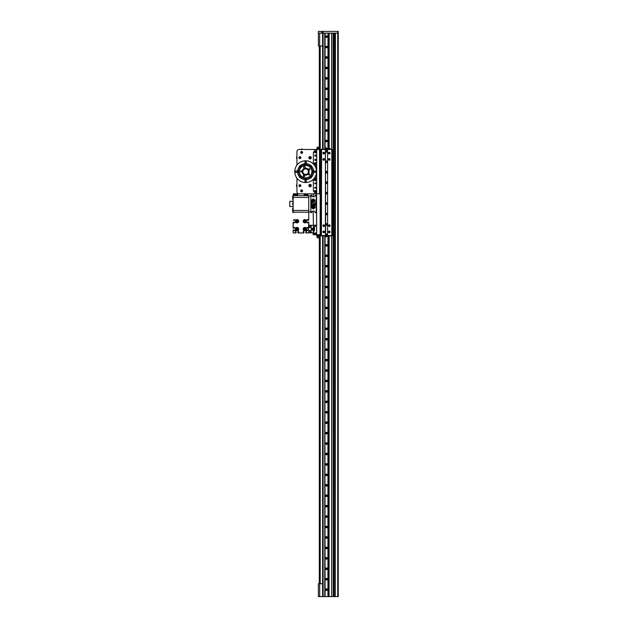 <?xml version="1.0" encoding="UTF-8"?>
<svg xmlns="http://www.w3.org/2000/svg" width="628" height="628" viewBox="0 0 628 628"><rect width="100%" height="100%" fill="white"/><g stroke="black" fill="none" stroke-linecap="round" stroke-linejoin="round"><path stroke-width="0.94" d="M296.432 221.221L296.73 220.695L297.633 221.221L297.334 221.739L296.432 221.221L297.334 221.739L297.334 220.695L296.432 221.221M297.86 222.65A1.649 1.649 0 0 1 295.6 222.045A1.649 1.649 0 0 1 296.204 219.792A1.649 1.649 0 0 1 298.465 220.397A1.649 1.649 0 0 1 297.86 222.65M297.641 222.273A1.217 1.217 0 0 1 295.976 221.825A1.217 1.217 0 0 1 296.424 220.169A1.217 1.217 0 0 1 298.088 220.609A1.217 1.217 0 0 1 297.641 222.273M305.922 222.485A1.649 1.649 0 0 1 303.591 222.281A1.649 1.649 0 0 1 303.795 219.957A1.649 1.649 0 0 1 306.119 220.161A1.649 1.649 0 0 1 305.922 222.485M305.64 222.155A1.217 1.217 0 0 1 303.921 222.006A1.217 1.217 0 0 1 304.078 220.287A1.217 1.217 0 0 1 305.789 220.436A1.217 1.217 0 0 1 305.64 222.155M305.247 221.684L305.067 220.656L304.47 220.758L304.651 221.786L305.247 221.684M306.119 230.107A1.649 1.649 0 0 1 303.795 230.311A1.649 1.649 0 0 1 303.591 227.988A1.649 1.649 0 0 1 305.922 227.783A1.649 1.649 0 0 1 306.119 230.107M305.789 229.832A1.217 1.217 0 0 1 304.078 229.981A1.217 1.217 0 0 1 303.921 228.262A1.217 1.217 0 0 1 305.64 228.113A1.217 1.217 0 0 1 305.789 229.832M305.318 229.432L304.965 228.451L304.392 228.663L304.29 229.251L305.318 229.432M298.465 229.872A1.649 1.649 0 0 1 296.204 230.476A1.649 1.649 0 0 1 295.6 228.223A1.649 1.649 0 0 1 297.86 227.619A1.649 1.649 0 0 1 298.465 229.872M298.088 229.652A1.217 1.217 0 0 1 296.424 230.099A1.217 1.217 0 0 1 295.976 228.435A1.217 1.217 0 0 1 297.641 227.995A1.217 1.217 0 0 1 298.088 229.652M297.554 229.346L297.554 228.741L296.51 228.741L297.028 229.652L297.554 229.346M308.56 228.035L308.772 222.312L308.772 227.305L311.292 227.611L311.292 230.484L308.772 230.782L308.772 232.525L308.772 230.138L307.759 229.919L308.458 229.919M307.068 230.782L308.419 229.919L308.419 228.176L307.728 228.145L307.689 227.305L307.728 228.145M308.505 222.139L307.728 222.124L307.689 222.956L306.558 222.524L306.511 220.043L307.689 219.478L307.759 220.35L308.772 220.122L308.772 212.178L293.119 212.178L293.119 211.652M305.812 232.698L305.757 231.913L306.558 231.913L305.757 231.913M305.867 232.87L308.332 232.957A0.432 0.432 0 0 0 308.772 232.525L308.772 230.782M297.986 232.698L297.9 231.952L297.9 232.643L297.939 231.913L298.771 231.881L297.939 231.913M298.041 232.87L303.764 232.957L298.127 232.957M303.151 231.913L303.952 231.913L303.151 231.913L303.952 231.913L303.936 232.698M302.304 232.957L303.764 232.957L302.304 232.957M293.378 229.966L294.163 229.95L294.194 230.782L294.163 229.95M293.205 230.052L293.119 232.525A0.432 0.432 0 0 0 293.551 232.957L295.937 232.957L293.551 232.957L295.937 232.957L293.637 232.957L296.024 232.87L296.165 231.952L296.165 232.643L296.126 231.913L295.293 231.881L295.851 230.696L298.214 230.696L298.771 231.881M293.378 222.179L294.163 222.124L294.194 222.956L294.163 222.124M293.205 222.226L293.119 227.948L293.119 222.312M293.119 226.488L293.119 227.948L293.119 226.488M293.323 228.035L294.163 228.145L294.194 227.305L295.38 227.87L295.38 230.225L294.194 230.782M293.119 197.396L308.772 197.396L308.772 195.653L293.119 195.653L293.119 212.829M293.378 220.302L294.163 220.318L294.194 219.478L295.38 220.043L295.38 222.398L294.194 222.956M308.246 212.178L308.772 212.178L308.772 210.435L293.119 210.435M308.772 195.653L308.246 195.653M308.772 197.396L308.772 210.435M308.772 212.829L308.772 211.871M293.033 206.526L289.751 206.526L289.751 201.305L293.033 201.305M293.119 211.832L293.119 196.007M292.554 198.676L292.554 199.225L292.554 198.676M292.962 197.428L292.962 196.148M292.554 197.106L292.554 196.47M292.962 204.108L292.962 203.511M292.554 211.173L292.962 211.871L292.962 210.796M292.554 211.455L292.554 210.922M292.554 209.171L292.962 209.862L292.962 208.206L292.554 208.622M292.554 209.446L292.554 208.889M312.304 207.224L312.187 200.685M312.885 201.141L312.885 200.434L312.885 201.141M312.885 206.769L312.885 205.835L312.885 206.769M312.187 205.489L312.838 205.489L312.838 206.274L312.187 206.274M312.187 202.294L312.838 202.294L312.187 202.232M311.724 206.259L313.027 207.405L313.027 208.904L311.724 207.782L311.724 200.057L313.027 198.927L315.028 200.057L315.028 203.307L316.245 203.307L316.245 195.245L315.028 195.245L315.028 196.124L313.027 196.792L311.724 196.124L311.724 195.222L310.86 195.222L310.86 212.609L311.724 212.609L311.724 211.707L313.027 211.039L311.724 211.707M313.725 196.792L315.028 196.124M313.027 207.405L315.028 206.157M316.245 203.307L316.245 204.524L315.028 204.524L315.028 207.782L313.027 208.904M315.028 203.307L315.028 204.524M313.898 211.047L315.028 211.707L315.028 212.594L316.245 212.594L316.245 204.524M315.028 201.674L313.725 200.426L311.755 201.337M313.027 200.426L313.027 198.927L313.725 198.927L313.725 200.426M313.027 211.039L313.725 211.039M311.99 206.439L311.99 206.855L311.99 206.439M307.084 194.79L304.376 194.79L307.767 194.79L307.084 194.79L307.202 193.966M307.814 194.829L304.337 194.829L304.337 195.441L307.814 195.441L307.814 194.829M296.903 194.79L294.116 194.79L297.507 194.79L296.903 194.79L296.942 193.966M313.144 229.919L313.325 232.823L309.392 232.823L309.219 230.712L310.342 230.405M310.86 225.609A0.479 0.479 0 0 0 310.381 226.088A0.479 0.479 0 0 0 310.86 226.567A0.479 0.479 0 0 0 311.331 226.088A0.479 0.479 0 0 0 310.86 225.609M310.86 231.528A0.479 0.479 0 0 0 310.381 231.999A0.479 0.479 0 0 0 310.86 232.478A0.479 0.479 0 0 0 311.331 231.999A0.479 0.479 0 0 0 310.86 231.528M312.375 229.887A0.871 0.871 0 0 0 312.595 229.919A0.871 0.871 0 0 1 312.375 229.887A0.871 0.871 0 0 0 312.595 229.919L312.885 229.919M310.342 227.689L309.219 227.383L309.392 225.271L313.325 225.271L313.498 228.176L312.595 228.176A0.871 0.871 0 0 0 311.967 229.652A0.871 0.871 0 0 1 312.595 228.176A0.871 0.871 0 0 0 311.967 229.652M312.595 229.856L312.995 230.146L312.195 230.146L312.595 229.856M311.967 229.769L313.223 229.769L311.967 229.385L312.595 229.189M311.951 232.87L313.458 232.87L311.896 232.823M312.595 206.439A0.871 0.871 0 0 1 312.375 206.408A0.871 0.871 0 0 0 312.595 206.439L312.885 206.439M312.187 204.799A0.871 0.871 0 0 1 312.595 204.697A0.871 0.871 0 0 0 312.187 204.799M313.144 206.439L313.498 207.405M312.187 201.792L313.498 201.965L313.498 204.697L312.595 204.697M312.187 206.541L312.956 206.714M311.967 206.29L313.223 206.29L312.595 205.717M312.995 206.675L313.223 205.906M312.242 207.185L312.972 207.405M312.187 206.738L313.152 207.02L312.273 207.209M313.639 225.405L311.896 225.271M313.121 211.039L313.498 226.959M305.86 193.919L306.668 193.919L305.86 193.919M306.911 193.919L305.239 193.919L306.911 193.919M305.059 193.966L307.084 193.966M304.941 193.966L305.059 194.79M305.742 193.919L306.676 193.919L305.742 193.919M307.037 193.919L305.106 193.919L307.037 193.919M294.72 193.966L296.903 193.966M294.681 193.966L294.72 194.79M295.388 193.919L296.392 193.919L295.388 193.919M296.856 193.919L294.775 193.919L296.856 193.919M295.333 193.919L296.369 193.919L295.333 193.919M296.887 193.919L294.744 193.919L296.887 193.919M305.294 195.653L304.25 195.481L304.25 193.832L293.99 193.832L297.641 193.832L297.641 195.481L296.597 195.653M304.25 193.832L307.901 193.832L307.901 195.481L305.294 195.481M307.901 193.832L313.294 193.832L313.294 196.792L313.294 193.832L316.598 193.832L316.598 234.699L313.121 234.699L313.639 234.699L313.639 230.641L314.51 230.641M295.034 195.653L296.597 195.481M295.034 195.481L293.99 195.481L293.99 193.832L293.292 193.832L293.292 195.653M315.554 225.986L314.934 225.742L315.554 225.491M314.934 233.569L315.649 233.569L314.934 233.569M315.554 226.386L315.915 225.436M313.639 225.216L313.639 230.523L314.51 230.523L314.51 227.305L314.51 230.782L313.639 230.782L313.639 227.305L313.639 230.641M314.51 203.833L314.51 207.091L314.51 203.833L313.639 203.833L313.639 201.659M314.51 230.523L314.51 227.305L313.639 227.305M313.121 234.699L313.121 232.823L313.121 234.699M313.121 229.44L313.121 228.176L313.121 229.44M314.597 233.569A0.699 0.699 0 0 1 315.287 232.87A0.699 0.699 0 0 1 315.986 233.569A0.699 0.699 0 0 1 315.287 234.26A0.699 0.699 0 0 1 314.597 233.569M315.028 201.69A0.699 0.699 0 0 1 314.628 200.827M314.597 225.742A0.699 0.699 0 0 1 315.287 225.044A0.699 0.699 0 0 1 315.986 225.742A0.699 0.699 0 0 1 315.287 226.441A0.699 0.699 0 0 1 314.597 225.742M313.639 229.62L313.639 228.466L313.639 229.62M313.121 201.659L313.121 200.426L313.121 201.659M313.121 205.96L313.121 204.697L313.121 205.96M313.639 203.833L313.639 207.311M303.12 231.881L303.677 230.696L306.04 230.696L306.558 231.913M306.943 230.735L306.511 227.87L307.689 227.305M307.759 228.176L308.419 228.176M295.325 231.913L296.126 231.913L295.293 231.881M294.163 227.344L294.163 228.145L294.194 227.305M294.163 219.517L294.163 220.318L294.194 219.478M307.689 219.478L307.728 220.318M307.689 222.956L307.728 222.124M293.119 232.525L293.119 230.138M293.433 220.35L294.124 220.35M293.433 228.176L294.124 228.176M294.124 229.919L293.433 229.919M296.165 232.643L296.165 231.952M297.9 231.952L297.9 232.643M303.983 232.643L303.983 231.952M308.332 232.957L305.954 232.957L308.332 232.957M308.419 229.919L307.759 229.919M308.458 222.092L307.759 222.092M307.759 220.35L308.458 220.35M327.989 596.6L328.248 235.571L328.201 596.6L335.36 596.6L333.625 596.6L333.625 33.143M329.064 148.561L329.064 33.143L328.201 33.143L328.248 149.48L328.248 33.143L324.77 33.143L324.77 149.48M327.942 235.916L327.942 596.6L324.77 596.6L325.076 235.916M326.505 580.037A0.824 0.824 0 0 1 325.681 579.212A0.824 0.824 0 0 1 326.505 578.38A0.824 0.824 0 0 1 327.337 579.212A0.824 0.824 0 0 1 326.505 580.037M326.505 569.604A0.824 0.824 0 0 1 325.681 568.772A0.824 0.824 0 0 1 326.505 567.947A0.824 0.824 0 0 1 327.337 568.772A0.824 0.824 0 0 1 326.505 569.604M326.505 559.163A0.824 0.824 0 0 1 325.681 558.339A0.824 0.824 0 0 1 326.505 557.515A0.824 0.824 0 0 1 327.337 558.339A0.824 0.824 0 0 1 326.505 559.163M326.505 548.731A0.824 0.824 0 0 1 325.681 547.906A0.824 0.824 0 0 1 326.505 547.082A0.824 0.824 0 0 1 327.337 547.906A0.824 0.824 0 0 1 326.505 548.731M326.505 538.298A0.824 0.824 0 0 1 325.681 537.474A0.824 0.824 0 0 1 326.505 536.642A0.824 0.824 0 0 1 327.337 537.474A0.824 0.824 0 0 1 326.505 538.298M326.505 527.865A0.824 0.824 0 0 1 325.681 527.033A0.824 0.824 0 0 1 326.505 526.209A0.824 0.824 0 0 1 327.337 527.033A0.824 0.824 0 0 1 326.505 527.865M326.505 517.425A0.824 0.824 0 0 1 325.681 516.601A0.824 0.824 0 0 1 326.505 515.776A0.824 0.824 0 0 1 327.337 516.601A0.824 0.824 0 0 1 326.505 517.425M326.505 506.992A0.824 0.824 0 0 1 325.681 506.168A0.824 0.824 0 0 1 326.505 505.344A0.824 0.824 0 0 1 327.337 506.168A0.824 0.824 0 0 1 326.505 506.992M326.505 496.56A0.824 0.824 0 0 1 325.681 495.735A0.824 0.824 0 0 1 326.505 494.911A0.824 0.824 0 0 1 327.337 495.735A0.824 0.824 0 0 1 326.505 496.56M326.505 486.127A0.824 0.824 0 0 1 325.681 485.303A0.824 0.824 0 0 1 326.505 484.471A0.824 0.824 0 0 1 327.337 485.303A0.824 0.824 0 0 1 326.505 486.127M326.505 475.694A0.824 0.824 0 0 1 325.681 474.862A0.824 0.824 0 0 1 326.505 474.038A0.824 0.824 0 0 1 327.337 474.862A0.824 0.824 0 0 1 326.505 475.694M326.505 465.254A0.824 0.824 0 0 1 325.681 464.43A0.824 0.824 0 0 1 326.505 463.605A0.824 0.824 0 0 1 327.337 464.43A0.824 0.824 0 0 1 326.505 465.254M326.505 454.821A0.824 0.824 0 0 1 325.681 453.997A0.824 0.824 0 0 1 326.505 453.173A0.824 0.824 0 0 1 327.337 453.997A0.824 0.824 0 0 1 326.505 454.821M326.505 444.389A0.824 0.824 0 0 1 325.681 443.564A0.824 0.824 0 0 1 326.505 442.732A0.824 0.824 0 0 1 327.337 443.564A0.824 0.824 0 0 1 326.505 444.389M326.505 433.956A0.824 0.824 0 0 1 325.681 433.124A0.824 0.824 0 0 1 326.505 432.3A0.824 0.824 0 0 1 327.337 433.124A0.824 0.824 0 0 1 326.505 433.956M326.505 423.515A0.824 0.824 0 0 1 325.681 422.691A0.824 0.824 0 0 1 326.505 421.867A0.824 0.824 0 0 1 327.337 422.691A0.824 0.824 0 0 1 326.505 423.515M326.505 413.083A0.824 0.824 0 0 1 325.681 412.258A0.824 0.824 0 0 1 326.505 411.434A0.824 0.824 0 0 1 327.337 412.258A0.824 0.824 0 0 1 326.505 413.083M326.505 402.65A0.824 0.824 0 0 1 325.681 401.826A0.824 0.824 0 0 1 326.505 400.994A0.824 0.824 0 0 1 327.337 401.826A0.824 0.824 0 0 1 326.505 402.65M326.505 392.217A0.824 0.824 0 0 1 325.681 391.385A0.824 0.824 0 0 1 326.505 390.561A0.824 0.824 0 0 1 327.337 391.385A0.824 0.824 0 0 1 326.505 392.217M326.505 381.777A0.824 0.824 0 0 1 325.681 380.953A0.824 0.824 0 0 1 326.505 380.128A0.824 0.824 0 0 1 327.337 380.953A0.824 0.824 0 0 1 326.505 381.777M326.505 371.344A0.824 0.824 0 0 1 325.681 370.52A0.824 0.824 0 0 1 326.505 369.696A0.824 0.824 0 0 1 327.337 370.52A0.824 0.824 0 0 1 326.505 371.344M326.505 360.912A0.824 0.824 0 0 1 325.681 360.087A0.824 0.824 0 0 1 326.505 359.263A0.824 0.824 0 0 1 327.337 360.087A0.824 0.824 0 0 1 326.505 360.912M326.505 350.479A0.824 0.824 0 0 1 325.681 349.655A0.824 0.824 0 0 1 326.505 348.823A0.824 0.824 0 0 1 327.337 349.655A0.824 0.824 0 0 1 326.505 350.479M326.505 340.046A0.824 0.824 0 0 1 325.681 339.214A0.824 0.824 0 0 1 326.505 338.39A0.824 0.824 0 0 1 327.337 339.214A0.824 0.824 0 0 1 326.505 340.046M326.505 329.606A0.824 0.824 0 0 1 325.681 328.782A0.824 0.824 0 0 1 326.505 327.957A0.824 0.824 0 0 1 327.337 328.782A0.824 0.824 0 0 1 326.505 329.606M326.505 319.173A0.824 0.824 0 0 1 325.681 318.349A0.824 0.824 0 0 1 326.505 317.525A0.824 0.824 0 0 1 327.337 318.349A0.824 0.824 0 0 1 326.505 319.173M326.505 308.74A0.824 0.824 0 0 1 325.681 307.916A0.824 0.824 0 0 1 326.505 307.084A0.824 0.824 0 0 1 327.337 307.916A0.824 0.824 0 0 1 326.505 308.74M326.505 298.308A0.824 0.824 0 0 1 325.681 297.476A0.824 0.824 0 0 1 326.505 296.651A0.824 0.824 0 0 1 327.337 297.476A0.824 0.824 0 0 1 326.505 298.308M326.505 287.867A0.824 0.824 0 0 1 325.681 287.043A0.824 0.824 0 0 1 326.505 286.219A0.824 0.824 0 0 1 327.337 287.043A0.824 0.824 0 0 1 326.505 287.867M326.505 277.435A0.824 0.824 0 0 1 325.681 276.61A0.824 0.824 0 0 1 326.505 275.786A0.824 0.824 0 0 1 327.337 276.61A0.824 0.824 0 0 1 326.505 277.435M326.505 267.002A0.824 0.824 0 0 1 325.681 266.178A0.824 0.824 0 0 1 326.505 265.346A0.824 0.824 0 0 1 327.337 266.178A0.824 0.824 0 0 1 326.505 267.002M326.505 256.569A0.824 0.824 0 0 1 325.681 255.737A0.824 0.824 0 0 1 326.505 254.913A0.824 0.824 0 0 1 327.337 255.737A0.824 0.824 0 0 1 326.505 256.569M326.505 246.129A0.824 0.824 0 0 1 325.681 245.305A0.824 0.824 0 0 1 326.505 244.48A0.824 0.824 0 0 1 327.337 245.305A0.824 0.824 0 0 1 326.505 246.129M326.505 235.696A0.824 0.824 0 0 1 325.681 234.872A0.824 0.824 0 0 1 326.505 234.048A0.824 0.824 0 0 1 327.337 234.872A0.824 0.824 0 0 1 326.505 235.696M326.505 225.264A0.824 0.824 0 0 1 325.681 224.439A0.824 0.824 0 0 1 326.505 223.615A0.824 0.824 0 0 1 327.337 224.439A0.824 0.824 0 0 1 326.505 225.264M326.505 214.831A0.824 0.824 0 0 1 325.681 214.007A0.824 0.824 0 0 1 326.505 213.175A0.824 0.824 0 0 1 327.337 214.007A0.824 0.824 0 0 1 326.505 214.831M326.505 204.398A0.824 0.824 0 0 1 325.681 203.566A0.824 0.824 0 0 1 326.505 202.742A0.824 0.824 0 0 1 327.337 203.566A0.824 0.824 0 0 1 326.505 204.398M326.505 193.958A0.824 0.824 0 0 1 325.681 193.134A0.824 0.824 0 0 1 326.505 192.309A0.824 0.824 0 0 1 327.337 193.134A0.824 0.824 0 0 1 326.505 193.958M326.505 183.525A0.824 0.824 0 0 1 325.681 182.701A0.824 0.824 0 0 1 326.505 181.877A0.824 0.824 0 0 1 327.337 182.701A0.824 0.824 0 0 1 326.505 183.525M326.505 173.093A0.824 0.824 0 0 1 325.681 172.268A0.824 0.824 0 0 1 326.505 171.436A0.824 0.824 0 0 1 327.337 172.268A0.824 0.824 0 0 1 326.505 173.093M326.505 162.66A0.824 0.824 0 0 1 325.681 161.828A0.824 0.824 0 0 1 326.505 161.004A0.824 0.824 0 0 1 327.337 161.828A0.824 0.824 0 0 1 326.505 162.66M326.505 152.219A0.824 0.824 0 0 1 325.681 151.395A0.824 0.824 0 0 1 326.505 150.571A0.824 0.824 0 0 1 327.337 151.395A0.824 0.824 0 0 1 326.505 152.219M326.505 141.787A0.824 0.824 0 0 1 325.681 140.962A0.824 0.824 0 0 1 326.505 140.138A0.824 0.824 0 0 1 327.337 140.962A0.824 0.824 0 0 1 326.505 141.787M326.505 131.354A0.824 0.824 0 0 1 325.681 130.53A0.824 0.824 0 0 1 326.505 129.698A0.824 0.824 0 0 1 327.337 130.53A0.824 0.824 0 0 1 326.505 131.354M326.505 120.921A0.824 0.824 0 0 1 325.681 120.089A0.824 0.824 0 0 1 326.505 119.265A0.824 0.824 0 0 1 327.337 120.089A0.824 0.824 0 0 1 326.505 120.921M326.505 110.481A0.824 0.824 0 0 1 325.681 109.657A0.824 0.824 0 0 1 326.505 108.832A0.824 0.824 0 0 1 327.337 109.657A0.824 0.824 0 0 1 326.505 110.481M326.505 100.048A0.824 0.824 0 0 1 325.681 99.224A0.824 0.824 0 0 1 326.505 98.4A0.824 0.824 0 0 1 327.337 99.224A0.824 0.824 0 0 1 326.505 100.048M326.505 89.616A0.824 0.824 0 0 1 325.681 88.791A0.824 0.824 0 0 1 326.505 87.967A0.824 0.824 0 0 1 327.337 88.791A0.824 0.824 0 0 1 326.505 89.616M326.505 79.183A0.824 0.824 0 0 1 325.681 78.359A0.824 0.824 0 0 1 326.505 77.527A0.824 0.824 0 0 1 327.337 78.359A0.824 0.824 0 0 1 326.505 79.183M326.505 68.75A0.824 0.824 0 0 1 325.681 67.918A0.824 0.824 0 0 1 326.505 67.094A0.824 0.824 0 0 1 327.337 67.918A0.824 0.824 0 0 1 326.505 68.75M326.505 58.31A0.824 0.824 0 0 1 325.681 57.486A0.824 0.824 0 0 1 326.505 56.661A0.824 0.824 0 0 1 327.337 57.486A0.824 0.824 0 0 1 326.505 58.31M326.505 47.877A0.824 0.824 0 0 1 325.681 47.053A0.824 0.824 0 0 1 326.505 46.229A0.824 0.824 0 0 1 327.337 47.053A0.824 0.824 0 0 1 326.505 47.877M326.505 37.445A0.824 0.824 0 0 1 325.681 36.62A0.824 0.824 0 0 1 326.505 35.788A0.824 0.824 0 0 1 327.337 36.62A0.824 0.824 0 0 1 326.505 37.445M326.505 590.469A0.824 0.824 0 0 1 325.681 589.645A0.824 0.824 0 0 1 326.505 588.821A0.824 0.824 0 0 1 327.337 589.645A0.824 0.824 0 0 1 326.505 590.469M325.076 149.134L325.076 33.143L323.028 33.143L323.028 31.4L322.596 31.4L322.596 149.48L322.596 46.009L322.596 149.48L322.596 46.009L319.691 46.009L319.691 33.143L319.691 46.009L318.388 46.009L318.388 33.143L323.028 33.143L322.596 33.143L322.596 46.009M327.942 149.48L327.989 33.143M328.201 596.6L328.201 235.571L325.602 235.916L327.808 235.571M328.201 149.48L328.201 33.143L338.249 33.143L338.249 596.6L335.242 596.6L335.43 33.143L337.809 33.143L337.809 31.4L318.388 31.4L318.388 33.143L322.596 33.143M322.91 235.571L322.91 596.6L324.77 596.6L324.77 235.571M322.596 583.734L322.596 235.571L322.706 583.734L319.291 583.734L319.291 235.571L319.291 583.734L318.388 583.734L319.691 583.734L319.691 596.6L322.808 596.6L322.596 235.571L322.596 596.6M320.413 234.699L320.413 235.571L321.434 235.571L321.41 149.48L325.414 149.48L321.607 149.48L321.41 235.571L324.802 235.571L325.076 596.6M322.91 33.143L322.91 149.48M324.857 33.143L324.857 149.134L324.857 33.143M324.857 235.916L324.927 596.6L324.857 235.916M323.114 149.48L323.114 33.143L324.77 33.143M323.114 159.159L323.114 159.63M323.114 235.571L323.114 596.6M326.599 35.796L326.599 37.437L326.591 35.796M326.599 46.229L326.599 47.869L326.591 46.229M326.599 56.669L326.599 58.31L326.591 56.661M326.599 67.102L326.599 68.742L326.591 67.102M326.599 77.534L326.599 79.175L326.591 77.534M326.599 87.967L326.599 89.608L326.591 87.967M326.599 98.4L326.599 100.048L326.591 98.4M326.599 108.84L326.599 110.481L326.591 108.84M326.599 119.273L326.599 120.914L326.591 119.273M326.599 129.706L326.599 131.346L326.591 129.706M326.599 140.138L326.599 141.779L326.591 140.138M326.599 150.579L326.599 152.219L326.591 150.571M326.599 161.011L326.599 162.652L326.591 161.011M326.599 171.444L326.599 173.085L326.591 171.444M326.599 181.877L326.599 183.517L326.591 181.877M326.599 192.317L326.599 193.958L326.591 192.309M326.599 202.75L326.599 204.39L326.591 202.75M326.599 213.182L326.599 214.823L326.591 213.182M326.599 223.615L326.599 225.256L326.591 223.615M326.599 234.048L326.599 235.696L326.591 234.048M326.599 244.488L326.599 246.129L326.591 244.488M326.599 254.921L326.599 256.562L326.591 254.921M326.599 265.354L326.599 266.994L326.591 265.354M326.599 275.786L326.599 277.427L326.591 275.786M326.599 286.227L326.599 287.867L326.591 286.219M326.599 296.659L326.599 298.3L326.591 296.659M326.599 307.092L326.599 308.733L326.591 307.092M326.599 317.525L326.599 319.165L326.591 317.525M326.599 327.965L326.599 329.606L326.591 327.957M326.599 338.398L326.599 340.038L326.591 338.398M326.599 348.83L326.599 350.471L326.591 348.83M326.599 359.263L326.599 360.904L326.591 359.263M326.599 369.696L326.599 371.344L326.591 369.696M326.599 380.136L326.599 381.777L326.591 380.136M326.599 390.569L326.599 392.21L326.591 390.569M326.599 401.002L326.599 402.642L326.591 401.002M326.599 411.434L326.599 413.075L326.591 411.434M326.599 421.875L326.599 423.515L326.591 421.867M326.599 432.307L326.599 433.948L326.591 432.307M326.599 442.74L326.599 444.381L326.591 442.74M326.599 453.173L326.599 454.813L326.591 453.173M326.599 463.613L326.599 465.254L326.591 463.605M326.599 474.046L326.599 475.686L326.591 474.046M326.599 484.478L326.599 486.119L326.591 484.478M326.599 494.911L326.599 496.552L326.591 494.911M326.599 505.344L326.599 506.992L326.591 505.344M326.599 515.784L326.599 517.425L326.591 515.784M326.599 526.217L326.599 527.858L326.591 526.217M326.599 536.65L326.599 538.29L326.591 536.65M326.599 547.082L326.599 548.723L326.591 547.082M326.599 557.523L326.599 559.163L326.591 557.515M326.599 567.955L326.599 569.596L326.591 567.955M326.599 578.388L326.599 580.029L326.591 578.388M326.599 588.821L326.599 590.461L326.591 588.821M329.166 149.48L329.166 149.064L329.064 149.48M329.127 153.373L329.441 152.871L329.064 153.263M329.064 231.12L329.064 232.713M329.064 235.571L329.064 596.6L329.166 235.571M331.67 33.143L331.67 149.48M331.67 235.571L331.67 596.6L331.78 235.571M329.166 33.143L329.166 148.561M329.166 159.135L329.166 159.638M329.166 225.421L329.166 225.884M329.166 231.096L329.166 232.729M331.78 149.48L331.78 33.143L333.24 33.143L333.24 596.6L335.43 596.6L334.834 596.6L334.85 33.143M333.468 33.143L333.24 596.6L333.468 33.143M338.249 33.143L338.249 596.6L338.249 31.4L337.809 31.4M335.203 33.143L335.203 596.6L335.203 33.143M326.356 35.804L326.356 37.429M326.356 46.236L326.356 47.861M326.356 56.677L326.356 58.302M326.356 67.11L326.356 68.735M326.356 77.542L326.356 79.167M326.356 87.975L326.356 89.6M326.356 98.415L326.356 100.033M326.356 108.848L326.356 110.473M326.356 119.281L326.356 120.906M326.356 129.713L326.356 131.338M326.356 140.146L326.356 141.771M326.356 150.587L326.356 152.212M326.356 161.019L326.356 162.644M326.356 171.452L326.356 173.077M326.356 181.885L326.356 183.509M326.356 192.325L326.356 193.95M326.356 202.758L326.356 204.383M326.356 213.19L326.356 214.815M326.356 223.623L326.356 225.248M326.356 234.063L326.356 235.681M326.356 244.496L326.356 246.121M326.356 254.929L326.356 256.554M326.356 265.361L326.356 266.986M326.356 275.794L326.356 277.419M326.356 286.235L326.356 287.86M326.356 296.667L326.356 298.292M326.356 307.1L326.356 308.725M326.356 317.533L326.356 319.157M326.356 327.973L326.356 329.598M326.356 338.406L326.356 340.031M326.356 348.838L326.356 350.463M326.356 359.271L326.356 360.896M326.356 369.711L326.356 371.329M326.356 380.144L326.356 381.769M326.356 390.577L326.356 392.202M326.356 401.009L326.356 402.634M326.356 411.442L326.356 413.067M326.356 421.883L326.356 423.507M326.356 432.315L326.356 433.94M326.356 442.748L326.356 444.373M326.356 453.18L326.356 454.805M326.356 463.621L326.356 465.246M326.356 474.054L326.356 475.679M326.356 484.486L326.356 486.111M326.356 494.919L326.356 496.544M326.356 505.359L326.356 506.977M326.356 515.792L326.356 517.417M326.356 526.225L326.356 527.85M326.356 536.657L326.356 538.282M326.356 547.09L326.356 548.715M326.356 557.531L326.356 559.155M326.356 567.963L326.356 569.588M326.356 578.396L326.356 580.021M326.356 588.829L326.356 590.453M326.34 35.812L326.34 37.429M326.34 46.244L326.34 47.861M326.34 56.677L326.34 58.294M326.34 67.11L326.34 68.727M326.34 77.55L326.34 79.167M326.34 87.983L326.34 89.6M326.34 98.415L326.34 100.033M326.34 108.848L326.34 110.465M326.34 119.281L326.34 120.898M326.34 129.721L326.34 131.338M326.34 140.154L326.34 141.771M326.34 150.587L326.34 152.204M326.34 161.019L326.34 162.636M326.34 171.46L326.34 173.077M326.34 181.892L326.34 183.509M326.34 192.325L326.34 193.942M326.34 202.758L326.34 204.375M326.34 213.198L326.34 214.815M326.34 223.631L326.34 225.248M326.34 234.063L326.34 235.681M326.34 244.496L326.34 246.113M326.34 254.929L326.34 256.546M326.34 265.369L326.34 266.986M326.34 275.802L326.34 277.419M326.34 286.235L326.34 287.852M326.34 296.667L326.34 298.284M326.34 307.108L326.34 308.725M326.34 317.54L326.34 319.157M326.34 327.973L326.34 329.59M326.34 338.406L326.34 340.023M326.34 348.846L326.34 350.463M326.34 359.279L326.34 360.896M326.34 369.711L326.34 371.329M326.34 380.144L326.34 381.761M326.34 390.577L326.34 392.194M326.34 401.017L326.34 402.634M326.34 411.45L326.34 413.067M326.34 421.883L326.34 423.5M326.34 432.315L326.34 433.932M326.34 442.756L326.34 444.373M326.34 453.188L326.34 454.805M326.34 463.621L326.34 465.238M326.34 474.054L326.34 475.671M326.34 484.494L326.34 486.111M326.34 494.927L326.34 496.544M326.34 505.359L326.34 506.977M326.34 515.792L326.34 517.409M326.34 526.225L326.34 527.842M326.34 536.665L326.34 538.282M326.34 547.098L326.34 548.715M326.34 557.531L326.34 559.148M326.34 567.963L326.34 569.58M326.34 578.404L326.34 580.021M326.34 588.836L326.34 590.453M335.219 33.143L335.242 596.6M324.786 33.143L324.786 149.48M333.837 33.143L333.774 596.6L334.85 596.6M324.55 159.394A0.824 0.824 0 0 1 323.726 160.219A0.824 0.824 0 0 1 322.902 159.394A0.824 0.824 0 0 1 323.726 158.57A0.824 0.824 0 0 1 324.55 159.394M320.413 193.832L320.413 149.48L321.41 149.48L319.503 149.48L319.503 193.832M320.413 235.571L325.414 235.571L325.414 149.48L332.243 149.48L332.243 235.571L325.602 235.571L327.604 235.571L327.604 149.48L325.414 149.48L325.642 235.571L325.414 149.48M316.598 234.699L316.598 235.571L316.598 234.699M319.503 149.48L316.598 149.48L316.598 193.832L316.598 149.134L319.636 149.48L319.636 193.832L319.503 149.48L321.434 149.48M319.503 234.699L319.503 235.571L316.685 235.571L316.685 234.699M316.685 193.832L316.685 149.48M319.636 234.699L319.636 235.571L319.636 234.699M324.55 153.138A0.824 0.824 0 0 1 323.726 153.962A0.824 0.824 0 0 1 322.902 153.138A0.824 0.824 0 0 1 323.726 152.306A0.824 0.824 0 0 1 324.55 153.138M322.902 225.656A0.824 0.824 0 0 1 323.726 224.832A0.824 0.824 0 0 1 324.55 225.656A0.824 0.824 0 0 1 323.726 226.48A0.824 0.824 0 0 1 322.902 225.656M322.902 231.913A0.824 0.824 0 0 1 323.726 231.088A0.824 0.824 0 0 1 324.55 231.913A0.824 0.824 0 0 1 323.726 232.745A0.824 0.824 0 0 1 322.902 231.913M330.116 153.138A0.824 0.824 0 0 1 329.292 153.962A0.824 0.824 0 0 1 328.468 153.138A0.824 0.824 0 0 1 329.292 152.306A0.824 0.824 0 0 1 330.116 153.138M330.116 159.394A0.824 0.824 0 0 1 329.292 160.219A0.824 0.824 0 0 1 328.468 159.394A0.824 0.824 0 0 1 329.292 158.57A0.824 0.824 0 0 1 330.116 159.394M328.468 231.913A0.824 0.824 0 0 1 329.292 231.088A0.824 0.824 0 0 1 330.116 231.913A0.824 0.824 0 0 1 329.292 232.745A0.824 0.824 0 0 1 328.468 231.913M328.468 225.656A0.824 0.824 0 0 1 329.292 224.832A0.824 0.824 0 0 1 330.116 225.656A0.824 0.824 0 0 1 329.292 226.48A0.824 0.824 0 0 1 328.468 225.656M325.414 235.571L325.602 235.916L324.802 235.916M325.602 235.916L321.293 235.916L322.211 235.571M317.674 235.916L321.685 235.916L316.912 235.571M325.202 149.48L321.685 149.48M318.82 149.134L317.03 149.134L318.82 149.134M324.817 149.48L321.685 149.134M332.243 149.48L327.604 149.48M332.243 235.916L327.416 235.916L332.243 235.916M318.294 235.916L318.804 235.916L318.294 235.916M318.891 149.134L318.891 147.313L317.156 147.313L317.156 148.593M317.156 149.48L316.771 149.064L318.592 149.064L317.792 148.561M317.156 147.219L318.891 147.219L317.156 147.219M317.061 149.48L317.061 149.064L317.061 149.48M317.061 148.64L317.061 147.313L317.061 148.64M318.977 237.219L318.977 235.83L318.977 237.219M318.977 235.571L318.977 237.745L318.977 235.571M317.156 237.831L318.891 237.831L317.156 237.831M317.061 236.411L317.061 237.745L317.061 236.411M318.891 235.571L318.891 237.745L317.156 237.745L317.156 236.458M325.642 149.503L327.604 149.503L325.642 149.503M325.791 148.797L326.364 147.878L325.697 147.823L325.594 149.103L326.364 147.878L325.594 149.103M325.885 149.126L326.505 148.13A0.699 0.699 0 0 1 327.023 149.291L325.995 149.291A0.699 0.699 0 0 1 325.885 149.126L326.018 148.907M326.128 149.291L327.023 149.291M325.642 235.547L327.604 235.547L325.642 235.547M327.133 235.924L326.505 236.921A0.699 0.699 0 0 1 325.995 235.759L327.023 235.759A0.699 0.699 0 0 1 327.133 235.924L326.992 236.144M329.912 149.417L329.025 149.417L329.912 149.417M329.292 152.486A0.652 0.652 0 0 0 328.64 153.138A0.652 0.652 0 0 0 329.292 153.789A0.652 0.652 0 0 0 329.943 153.138A0.652 0.652 0 0 0 329.292 152.486M329.103 159.63L329.48 159.159L329.103 159.63M329.394 158.751A0.652 0.652 0 0 0 328.648 159.292A0.652 0.652 0 0 0 329.19 160.038A0.652 0.652 0 0 0 329.936 159.496A0.652 0.652 0 0 0 329.394 158.751M323.514 153.844A0.738 0.738 0 0 1 323.02 152.926A0.738 0.738 0 0 1 323.938 152.423A0.738 0.738 0 0 1 324.433 153.342A0.738 0.738 0 0 1 323.514 153.844M323.946 152.926L323.506 153.342L323.946 152.926M323.451 160.085A0.738 0.738 0 0 1 323.043 159.119A0.738 0.738 0 0 1 324.001 158.711A0.738 0.738 0 0 1 324.409 159.669A0.738 0.738 0 0 1 323.451 160.085M323.969 158.79A0.652 0.652 0 0 0 323.122 159.151A0.652 0.652 0 0 0 323.483 159.999A0.652 0.652 0 0 0 324.331 159.638A0.652 0.652 0 0 0 323.969 158.79M324.024 231.928L323.428 231.905L324.024 231.928M324.307 231.614A0.652 0.652 0 0 0 323.428 231.339A0.652 0.652 0 0 0 323.145 232.219A0.652 0.652 0 0 0 324.024 232.493A0.652 0.652 0 0 0 324.307 231.614M324.017 225.719L323.428 225.593L324.017 225.719M324.346 225.46A0.652 0.652 0 0 0 323.53 225.036A0.652 0.652 0 0 0 323.106 225.852A0.652 0.652 0 0 0 323.922 226.276A0.652 0.652 0 0 0 324.346 225.46M329.567 225.766L329.009 225.538L329.567 225.766M329.936 225.57A0.652 0.652 0 0 0 329.205 225.005A0.652 0.652 0 0 0 328.648 225.742A0.652 0.652 0 0 0 329.378 226.3A0.652 0.652 0 0 0 329.936 225.57M332.597 172.001L332.597 173.352M332.667 193.173L332.667 191.697L332.667 193.173M333.076 192.199L333.076 192.851M317.572 148.561L318.137 148.561M329.417 148.561L328.593 149.064L330.422 149.064L329.967 148.561M329.048 148.561L329.598 148.561M317.933 235.987L316.771 235.987L317.226 236.489M315.437 155.226L315.146 155.917L315.437 155.226M308.623 165.855A0.824 0.824 0 0 1 307.783 165.659M309.894 157.173L310.483 157.298L310.256 158.319L309.486 157.612L309.894 157.173M310.868 158.468A1.075 1.075 0 0 1 309.345 158.539A1.075 1.075 0 0 1 309.282 157.016A1.075 1.075 0 0 1 310.805 156.945A1.075 1.075 0 0 1 310.868 158.468M310.099 184.97L310.585 185.896L310.051 186.171L309.565 185.244L310.099 184.97M310.57 186.524A1.075 1.075 0 0 1 309.117 186.069A1.075 1.075 0 0 1 309.573 184.616A1.075 1.075 0 0 1 311.033 185.072A1.075 1.075 0 0 1 310.57 186.524M301.519 152.054L301.762 152.824L301.519 152.054M301.385 190.567L301.895 191.187L301.385 190.567M302.225 190.229A0.871 0.871 0 0 1 302.28 191.462A0.871 0.871 0 0 1 301.055 191.516A0.871 0.871 0 0 1 301 190.284A0.871 0.871 0 0 1 302.225 190.229M301.087 191.477A0.816 0.816 0 0 0 302.241 191.422A0.816 0.816 0 0 0 302.194 190.268A0.816 0.816 0 0 0 301.04 190.323A0.816 0.816 0 0 0 301.087 191.477M300.859 152.683A0.816 0.816 0 0 0 301.887 153.216A0.816 0.816 0 0 0 302.421 152.196A0.816 0.816 0 0 0 301.393 151.662A0.816 0.816 0 0 0 300.859 152.683M301.338 149.417L302.468 149.417L302.052 149.009L302.468 149.417L300.812 149.417L301.723 149.009M296.463 157.746L296.871 158.484L296.871 156.827L296.463 157.243M296.463 158.068L296.463 157.573M296.871 186.124L296.871 185.189M296.463 185.888L296.463 185.425M314.989 151.434L314.793 151.898L315.594 152.227L315.79 151.764L314.989 151.434M314.581 151.536A0.761 0.761 0 0 0 314.997 152.541A0.761 0.761 0 0 0 316.002 152.125A0.761 0.761 0 0 0 315.586 151.12A0.761 0.761 0 0 0 314.581 151.536M314.926 163.311L314.809 163.798L315.656 164.002L315.774 163.516L314.926 163.311M314.55 163.484A0.761 0.761 0 0 0 315.115 164.403A0.761 0.761 0 0 0 316.033 163.829A0.761 0.761 0 0 0 315.468 162.911A0.761 0.761 0 0 0 314.55 163.484M301.636 191.485A0.612 0.612 0 0 0 302.249 190.873A0.612 0.612 0 0 0 301.636 190.268A0.612 0.612 0 0 0 301.032 190.873A0.612 0.612 0 0 0 301.636 191.485M299.901 158.264A0.612 0.612 0 0 0 300.506 157.659A0.612 0.612 0 0 0 299.901 157.047A0.612 0.612 0 0 0 299.289 157.659A0.612 0.612 0 0 0 299.901 158.264M299.901 186.265A0.612 0.612 0 0 0 300.506 185.653A0.612 0.612 0 0 0 299.901 185.048A0.612 0.612 0 0 0 299.289 185.653A0.612 0.612 0 0 0 299.901 186.265M299.03 193.832A2.088 2.088 0 0 1 296.942 191.744L296.942 178.179M296.942 172.017L296.942 171.295M296.942 165.133L296.942 151.568A2.088 2.088 0 0 1 299.03 149.48L316.598 149.48M302.853 171.656A2.779 2.779 0 0 1 305.64 168.877A2.779 2.779 0 0 1 308.419 171.656A2.779 2.779 0 0 1 305.64 174.443A2.779 2.779 0 0 1 302.853 171.656M302.508 171.656A3.132 3.132 0 0 1 305.64 168.524A3.132 3.132 0 0 1 308.772 171.656A3.132 3.132 0 0 1 305.64 174.788A3.132 3.132 0 0 1 303.928 169.034A3.132 3.132 0 0 1 308.262 169.945M299.901 184.703A0.958 0.958 0 0 0 298.944 185.653A0.958 0.958 0 0 0 299.901 186.61A0.958 0.958 0 0 0 300.859 185.653A0.958 0.958 0 0 0 299.901 184.703M301.636 153.397A0.958 0.958 0 0 0 302.594 152.439A0.958 0.958 0 0 0 301.636 151.481A0.958 0.958 0 0 0 300.686 152.439A0.958 0.958 0 0 0 301.636 153.397M315.287 152.259A0.424 0.424 0 0 0 315.719 151.835A0.424 0.424 0 0 0 315.287 151.403A0.424 0.424 0 0 0 314.864 151.835A0.424 0.424 0 0 0 315.287 152.259M315.287 164.081A0.424 0.424 0 0 0 315.719 163.657A0.424 0.424 0 0 0 315.287 163.233A0.424 0.424 0 0 0 314.864 163.657A0.424 0.424 0 0 0 315.287 164.081M315.287 191.909A0.424 0.424 0 0 0 315.719 191.485A0.424 0.424 0 0 0 315.287 191.053A0.424 0.424 0 0 0 314.864 191.485A0.424 0.424 0 0 0 315.287 191.909M315.287 180.087A0.424 0.424 0 0 0 315.719 179.655A0.424 0.424 0 0 0 315.287 179.231A0.424 0.424 0 0 0 314.864 179.655A0.424 0.424 0 0 0 315.287 180.087M310.075 186.783A1.217 1.217 0 0 0 311.292 185.566A1.217 1.217 0 0 0 310.075 184.349A1.217 1.217 0 0 0 308.858 185.566A1.217 1.217 0 0 0 310.075 186.783M310.075 158.963A1.217 1.217 0 0 0 311.292 157.746A1.217 1.217 0 0 0 310.075 156.529A1.217 1.217 0 0 0 308.858 157.746A1.217 1.217 0 0 0 310.075 158.963M299.901 158.617A0.958 0.958 0 0 0 300.859 157.659A0.958 0.958 0 0 0 299.901 156.702A0.958 0.958 0 0 0 298.944 157.659A0.958 0.958 0 0 0 299.901 158.617M301.636 191.83A0.958 0.958 0 0 0 302.594 190.873A0.958 0.958 0 0 0 301.636 189.915A0.958 0.958 0 0 0 300.686 190.873A0.958 0.958 0 0 0 301.636 191.83M305.64 178.179A6.523 6.523 0 0 0 312.163 171.656A6.523 6.523 0 0 0 305.64 165.133A6.523 6.523 0 0 0 299.116 171.656A6.523 6.523 0 0 0 305.64 178.179M305.64 178.69L305.64 179.404L305.64 178.69M300.412 176.523L300.412 177.245L300.412 176.523M298.245 171.295L298.245 172.017L298.245 171.295M300.412 166.075L300.412 166.789L300.412 166.075M305.64 163.908L305.64 164.622L305.64 163.908M313.027 171.295L313.027 172.017L313.027 171.295M310.868 176.523L310.868 177.245L310.868 176.523M305.64 179.655A7.999 7.999 0 0 0 306.283 179.632L306.417 179.443A0.871 0.871 0 0 1 304.996 179.632A7.999 7.999 0 0 0 305.64 179.655M310.821 177.748A0.871 0.871 0 0 1 310.248 177.496L309.722 176.963A6.696 6.696 0 0 0 312.281 170.785L313.027 170.785A0.871 0.871 0 0 1 313.615 171.012A7.999 7.999 0 0 0 311.731 166.475A0.871 0.871 0 0 1 311.48 167.048L310.946 167.574A6.696 6.696 0 0 0 309.722 166.349A6.696 6.696 0 0 1 312.281 172.527L313.027 172.527A0.871 0.871 0 0 0 313.615 172.3A7.999 7.999 0 0 1 311.731 176.837A0.871 0.871 0 0 1 310.821 177.748A7.999 7.999 0 0 0 311.731 176.837L311.692 176.617A0.871 0.871 0 0 1 311.731 176.837A7.999 7.999 0 0 1 304.996 179.632L304.863 179.443A7.826 7.826 0 0 1 300.679 177.708A0.871 0.871 0 0 1 300.459 177.748A7.999 7.999 0 0 1 299.548 176.837A7.999 7.999 0 0 0 300.459 177.748A0.871 0.871 0 0 1 299.548 176.837L299.587 176.617A0.871 0.871 0 0 1 299.799 176.272L300.333 175.738A6.696 6.696 0 0 0 301.558 176.963A6.696 6.696 0 0 1 298.944 171.656A6.696 6.696 0 0 0 298.999 172.527L298.245 172.527A0.871 0.871 0 0 1 297.664 172.3A7.999 7.999 0 0 1 297.648 172.009A7.999 7.999 0 0 0 297.664 172.3L297.853 172.433A7.826 7.826 0 0 0 299.587 176.617A0.871 0.871 0 0 0 299.548 176.837A7.999 7.999 0 0 1 297.664 172.3A0.871 0.871 0 0 1 297.664 171.012A7.999 7.999 0 0 0 297.648 171.303A7.999 7.999 0 0 1 299.548 166.475L299.587 166.695A0.871 0.871 0 0 1 300.459 165.564A7.999 7.999 0 0 0 299.548 166.475A7.999 7.999 0 0 1 300.459 165.564L300.679 165.604A7.826 7.826 0 0 1 304.863 163.869A0.871 0.871 0 0 1 304.996 163.68L304.863 163.869A0.871 0.871 0 0 0 304.768 164.269L304.768 165.015A6.696 6.696 0 0 1 306.511 165.015A6.696 6.696 0 0 0 300.333 167.574A6.696 6.696 0 0 1 301.558 166.349L301.032 165.816A0.871 0.871 0 0 0 300.459 165.564A7.999 7.999 0 0 1 306.283 163.68A7.999 7.999 0 0 0 304.996 163.68A0.871 0.871 0 0 1 306.283 163.68A7.999 7.999 0 0 1 311.143 165.847A7.999 7.999 0 0 0 310.821 165.564A0.871 0.871 0 0 1 311.731 166.475A7.999 7.999 0 0 0 311.449 166.153A7.999 7.999 0 0 1 311.731 166.475L311.692 166.695A7.826 7.826 0 0 1 313.427 170.879L313.615 171.012A7.999 7.999 0 0 1 313.615 172.3A7.999 7.999 0 0 0 313.615 171.012A0.871 0.871 0 0 1 313.615 172.3L313.427 172.433A7.826 7.826 0 0 1 311.692 176.617A0.871 0.871 0 0 0 311.48 176.272L310.946 175.738A6.696 6.696 0 0 1 301.558 176.963L301.032 177.496A0.871 0.871 0 0 1 300.679 177.708A7.826 7.826 0 0 0 304.863 179.443A0.871 0.871 0 0 1 304.768 179.051L304.768 178.297A6.696 6.696 0 0 0 306.511 178.297L306.511 179.051A0.871 0.871 0 0 1 306.417 179.443A7.826 7.826 0 0 0 310.601 177.708A7.826 7.826 0 0 1 310.201 178.014L309.847 178.258L310.295 178.164M297.641 171.436A7.999 7.999 0 0 0 297.641 171.876A7.999 7.999 0 0 1 297.641 171.436M316.598 166.004L315.539 166.004A11.304 11.304 0 0 0 313.38 163.304L313.38 152.18A11.304 11.304 0 0 0 315.539 149.48L299.03 149.48M315.287 152.785A0.958 0.958 0 0 0 316.245 151.835A0.958 0.958 0 0 0 315.287 150.877A0.958 0.958 0 0 0 314.338 151.835A0.958 0.958 0 0 0 315.287 152.785M315.287 164.614A0.958 0.958 0 0 0 316.245 163.657A0.958 0.958 0 0 0 315.287 162.699A0.958 0.958 0 0 0 314.338 163.657A0.958 0.958 0 0 0 315.287 164.614M315.287 156.089A0.518 0.518 0 0 0 315.813 155.571A0.518 0.518 0 0 0 315.287 155.045A0.518 0.518 0 0 0 314.769 155.571A0.518 0.518 0 0 0 315.287 156.089M315.287 160.438A0.518 0.518 0 0 0 315.813 159.92A0.518 0.518 0 0 0 315.287 159.394A0.518 0.518 0 0 0 314.769 159.92A0.518 0.518 0 0 0 315.287 160.438M315.287 190.527A0.958 0.958 0 0 0 314.338 191.485A0.958 0.958 0 0 0 315.287 192.435A0.958 0.958 0 0 0 316.245 191.485A0.958 0.958 0 0 0 315.287 190.527M315.539 193.832A11.304 11.304 0 0 0 313.38 191.132L313.38 180.008A11.304 11.304 0 0 0 315.539 177.308L316.598 177.308M315.287 180.613A0.958 0.958 0 0 0 316.245 179.655A0.958 0.958 0 0 0 315.287 178.697A0.958 0.958 0 0 0 314.338 179.655A0.958 0.958 0 0 0 315.287 180.613M315.287 183.918A0.518 0.518 0 0 0 315.813 183.392A0.518 0.518 0 0 0 315.287 182.874A0.518 0.518 0 0 0 314.769 183.392A0.518 0.518 0 0 0 315.287 183.918M315.287 188.267A0.518 0.518 0 0 0 315.813 187.741A0.518 0.518 0 0 0 315.287 187.222A0.518 0.518 0 0 0 314.769 187.741A0.518 0.518 0 0 0 315.287 188.267M309.423 169.709A4.263 4.263 0 0 0 308.945 168.971M301.424 171.012A4.263 4.263 0 0 0 301.385 171.884A0.518 0.518 0 0 1 300.686 171.719A0.518 0.518 0 0 1 300.836 170.997A0.518 0.518 0 0 1 301.558 171.146A0.518 0.518 0 0 1 301.409 171.868M308.662 174.655A4.263 4.263 0 0 0 309.212 173.972M309.518 169.693A4.349 4.349 0 0 0 308.992 168.893M301.346 170.957A4.349 4.349 0 0 0 301.299 171.923M308.701 174.741A4.349 4.349 0 0 0 309.306 173.995M303.74 168.744A3.478 3.478 0 0 1 308.552 169.756A3.478 3.478 0 0 1 307.539 174.568A3.478 3.478 0 0 1 302.727 173.556A3.478 3.478 0 0 1 303.74 168.744M309.062 176.9A6.264 6.264 0 0 1 300.396 175.079A6.264 6.264 0 0 1 302.217 166.412A6.264 6.264 0 0 1 310.884 168.233A6.264 6.264 0 0 1 309.062 176.9M309.141 168.744A0.518 0.518 0 0 1 309.863 168.901A0.518 0.518 0 0 1 309.714 169.623A0.518 0.518 0 0 1 308.992 169.466A0.518 0.518 0 0 1 309.141 168.744M308.874 174.058A0.518 0.518 0 0 1 309.596 174.207A0.518 0.518 0 0 1 309.447 174.929A0.518 0.518 0 0 1 308.725 174.78A0.518 0.518 0 0 1 308.874 174.058M308.772 171.656A3.132 3.132 0 0 1 303.018 173.367M303.418 175.188L304.329 175.008L303.418 175.188M304.635 175.353A0.801 0.801 0 0 1 304.556 176.484A0.801 0.801 0 0 1 303.426 176.413A0.801 0.801 0 0 1 303.505 175.275A0.801 0.801 0 0 1 304.635 175.353M304.415 168.218L303.638 167.723L304.415 168.218M304.886 166.616A0.801 0.801 0 0 1 305.137 167.723A0.801 0.801 0 0 1 304.031 167.966A0.801 0.801 0 0 1 303.779 166.86A0.801 0.801 0 0 1 304.886 166.616M296.549 170.934A0.785 0.785 0 0 1 296.973 171.954A0.785 0.785 0 0 1 295.945 172.378A0.785 0.785 0 0 1 295.529 171.358A0.785 0.785 0 0 1 296.549 170.934M315.327 170.934A0.785 0.785 0 0 1 315.751 171.954A0.785 0.785 0 0 1 314.73 172.378A0.785 0.785 0 0 1 314.306 171.358A0.785 0.785 0 0 1 315.327 170.934M305.938 180.322A0.785 0.785 0 0 1 306.362 181.351A0.785 0.785 0 0 1 305.341 181.767A0.785 0.785 0 0 1 304.918 180.746A0.785 0.785 0 0 1 305.938 180.322A0.785 0.785 0 0 1 306.362 181.351A0.785 0.785 0 0 1 305.341 181.767A0.785 0.785 0 0 0 306.362 181.351A0.785 0.785 0 0 0 305.938 180.322M306.283 163.68A0.871 0.871 0 0 1 306.511 164.269L306.511 165.015A6.696 6.696 0 0 1 309.722 166.349L310.248 165.816A0.871 0.871 0 0 1 310.821 165.564M301.479 181.696A10.872 10.872 0 0 1 295.6 167.495A10.872 10.872 0 0 1 309.8 161.616A10.872 10.872 0 0 1 315.68 175.816A10.872 10.872 0 0 1 301.479 181.696M306.417 163.869A7.826 7.826 0 0 1 310.601 165.604A7.826 7.826 0 0 0 306.417 163.869M297.915 172.92L298.002 173.352L297.915 172.92M297.664 171.012A0.871 0.871 0 0 1 297.853 170.879A7.826 7.826 0 0 1 299.587 166.695A7.826 7.826 0 0 0 297.853 170.879A0.871 0.871 0 0 1 298.245 170.785L298.999 170.785A6.696 6.696 0 0 0 298.944 171.656A6.696 6.696 0 0 1 300.333 167.574L299.799 167.048A0.871 0.871 0 0 1 299.587 166.695M303.944 164.018L304.376 163.932L303.944 164.018M313.278 169.96L313.364 170.392L313.278 169.96M300.459 177.748A7.999 7.999 0 0 0 304.996 179.632A0.871 0.871 0 0 1 304.863 179.443M306.943 179.553L307.335 179.294L306.904 179.38A7.826 7.826 0 0 1 306.417 179.443M306.904 179.38A7.826 7.826 0 0 0 310.201 178.014M305.938 161.545A0.785 0.785 0 0 1 306.362 162.566A0.785 0.785 0 0 1 305.341 162.99A0.785 0.785 0 0 1 304.918 161.969A0.785 0.785 0 0 1 305.938 161.545M297.554 171.585A0.699 0.699 0 0 0 298.174 172.347A0.699 0.699 0 0 0 298.944 171.727A0.699 0.699 0 0 0 298.324 170.965A0.699 0.699 0 0 0 297.554 171.585M298.889 171.727A0.644 0.644 0 0 1 298.182 172.3A0.644 0.644 0 0 1 297.609 171.585A0.644 0.644 0 0 1 298.316 171.02A0.644 0.644 0 0 1 298.889 171.727M311.221 166.616L310.507 166.247L311.221 166.616M310.224 166.467A0.644 0.644 0 0 1 310.829 165.784A0.644 0.644 0 0 1 311.512 166.396A0.644 0.644 0 0 1 310.899 167.072A0.644 0.644 0 0 1 310.224 166.467M319.503 161.058A7.881 7.881 0 0 0 320.217 157.769L320.217 46.009M307.422 165.659L308.191 165.659M308.191 177.661L307.422 177.661M320.217 193.832L320.217 185.543A7.881 7.881 0 0 0 319.503 182.253M320.217 583.734L320.217 234.699M315.649 179.427A6.955 6.955 0 0 0 315.256 179.231M300.71 167.386A6.932 6.932 0 0 0 300.71 175.926M315.256 164.081A6.955 6.955 0 0 0 315.649 163.884M319.291 149.48L319.291 46.009L319.291 149.48M318.388 583.734L318.388 596.6L319.691 596.6L319.691 583.734M316.598 193.832L320.162 193.832L320.162 234.699L316.638 234.699L316.598 193.832M320.162 193.832L320.594 193.832L320.594 234.699L320.162 234.699M313.725 207.405L313.725 208.904M337.723 33.143L337.723 596.6M325.995 35.969L325.995 37.264M325.995 46.409L325.995 47.697M325.995 56.842L325.995 58.129M325.995 67.275L325.995 68.57M325.995 77.707L325.995 79.002M325.995 88.14L325.995 89.435M325.995 98.58L325.995 99.868M325.995 109.013L325.995 110.308M325.995 119.446L325.995 120.741M325.995 129.878L325.995 131.173M325.995 140.319L325.995 141.606M325.995 150.751L325.995 152.039M325.995 161.184L325.995 162.479M325.995 171.617L325.995 172.912M325.995 182.057L325.995 183.345M325.995 192.49L325.995 193.777M325.995 202.923L325.995 204.218M325.995 213.355L325.995 214.65M325.995 223.788L325.995 225.083M325.995 234.228L325.995 235.516M325.995 244.661L325.995 245.956M325.995 255.094L325.995 256.389M325.995 265.526L325.995 266.822M325.995 275.967L325.995 277.254M325.995 286.399L325.995 287.687M325.995 296.832L325.995 298.127M325.995 307.265L325.995 308.56M325.995 317.705L325.995 318.993M325.995 328.138L325.995 329.425M325.995 338.571L325.995 339.866M325.995 349.003L325.995 350.298M325.995 359.436L325.995 360.731M325.995 369.876L325.995 371.164M325.995 380.309L325.995 381.604M325.995 390.742L325.995 392.037M325.995 401.174L325.995 402.47M325.995 411.615L325.995 412.902M325.995 422.047L325.995 423.335M325.995 432.48L325.995 433.775M325.995 442.913L325.995 444.208M325.995 453.353L325.995 454.641M325.995 463.786L325.995 465.073M325.995 474.219L325.995 475.514M325.995 484.651L325.995 485.946M325.995 495.084L325.995 496.379M325.995 505.524L325.995 506.812M325.995 515.957L325.995 517.252M325.995 526.39L325.995 527.685M325.995 536.822L325.995 538.118M325.995 547.263L325.995 548.55M325.995 557.695L325.995 558.983M325.995 568.128L325.995 569.423M325.995 578.561L325.995 579.856M325.995 589.001L325.995 590.289M331.812 149.48L331.812 235.571M323.907 152.51A0.652 0.652 0 0 0 323.098 152.949A0.652 0.652 0 0 0 323.538 153.758A0.652 0.652 0 0 0 324.354 153.318A0.652 0.652 0 0 0 323.907 152.51M321.724 33.143L321.724 31.4M292.962 197.616L292.554 197.2M292.962 195.96L292.554 196.376M292.962 204.634L292.554 204.226M292.962 202.985L292.554 203.401M292.962 210.223L292.554 210.631M308.772 195.92L310.86 195.92M308.772 211.919L310.86 211.919M332.667 191.697L333.076 192.113M332.667 193.353L333.076 192.937M316.771 149.064L317.226 148.561M318.592 235.987L318.137 236.489L318.592 235.987M296.871 186.485L296.463 186.069M296.871 184.828L296.463 185.244"/></g></svg>

